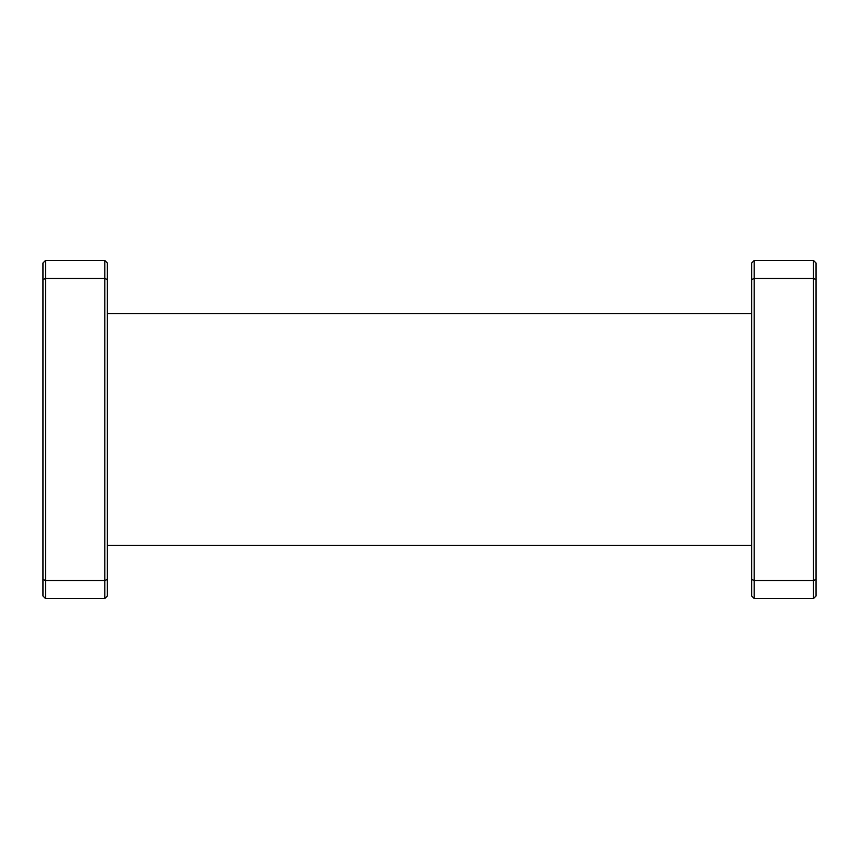 <?xml version="1.0" encoding="UTF-8"?>
<svg xmlns="http://www.w3.org/2000/svg" width="859" height="859" viewBox="0 0 859 859"><rect width="100%" height="100%" fill="white"/><g stroke="black" fill="none" stroke-linecap="round" stroke-linejoin="round"><path stroke-width="1.29" d="M107.375 545.465L751.625 545.465M107.375 313.535L751.625 313.535M751.625 595.974L751.625 263.026L754.202 260.449L813.473 260.449L813.473 278.488L754.202 278.488L754.202 580.512L813.473 580.512L813.473 278.488L816.05 279.551L816.05 595.974L813.473 598.551L754.202 598.551L751.625 595.974M104.798 260.449L107.375 263.026L107.375 595.974L104.798 598.551L45.527 598.551L45.527 580.512L104.798 580.512L104.798 278.488L45.527 278.488L45.527 580.512L42.95 579.449L42.95 263.026L45.527 260.449L104.798 260.449L104.798 278.488L107.375 279.551M45.527 598.551L42.95 595.974L42.95 579.449M104.798 598.551L104.798 580.512L107.375 579.449M45.527 260.449L45.527 278.488L42.95 279.551M813.473 260.449L816.05 263.026L816.05 279.551M813.473 598.551L813.473 580.512L816.05 579.449M751.625 579.449L754.202 580.512L754.202 598.551M754.202 260.449L754.202 278.488L751.625 279.551"/></g></svg>
